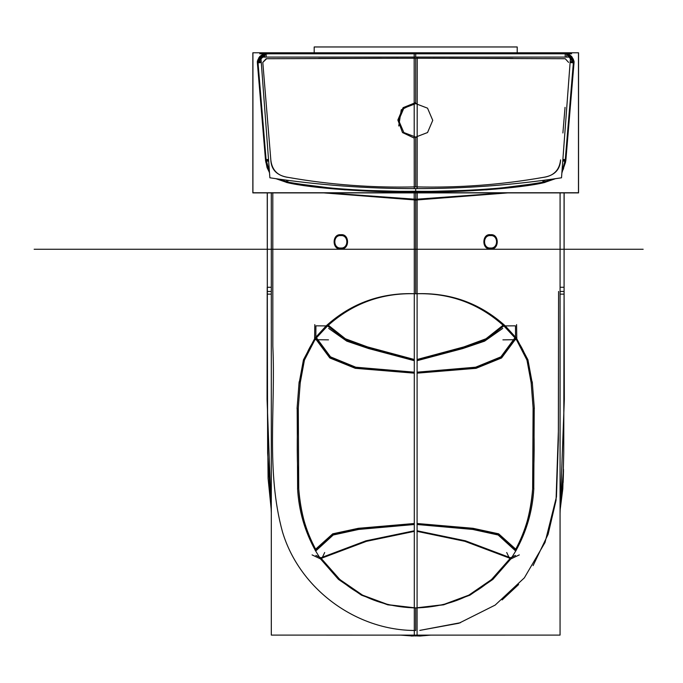 <?xml version="1.0" encoding="UTF-8"?>
<svg xmlns="http://www.w3.org/2000/svg" width="683" height="683" viewBox="0 0 683 683"><rect width="100%" height="100%" fill="white"/><g stroke="black" fill="none" stroke-linecap="round" stroke-linejoin="round"><path stroke-width="1.02" d="M574.096 61.888L565.806 160.906M565.891 159.873L561.861 173.055M555.33 178.733L544.624 182.438M265.508 159.873L269.529 173.055M276.06 178.733L286.766 182.438M257.295 61.863L265.585 160.906M264.68 53.837L257.431 60.924M257.397 61.111L257.508 63.51M571.62 53.795L414.197 53.795M264.697 53.889L259.771 53.795M573.882 63.536L573.993 61.12M561.87 172.833L565.55 162.204L573.976 60.924L566.694 53.829M252.838 52.779L578.552 52.779L578.552 192.896L252.838 192.896L252.838 52.779M545.06 182.395C521.035 188.423 458.011 192.743 414.53 191.846M286.331 182.395C310.355 188.423 373.388 192.743 416.861 191.846M414.163 57.073L414.248 188.593C463.646 188.764 512.728 185.161 561.511 177.793L570.518 57.09L414.163 57.073M433.013 58.251L565.234 58.721L568.589 62.392M560.572 159.882C560.137 169.956 554.22 175.813 542.831 177.452C554.22 175.813 560.137 169.956 560.572 159.882C560.137 169.956 554.22 175.813 542.831 177.452C553.546 176.129 559.454 170.28 560.572 159.882C559.454 170.28 553.537 176.129 542.831 177.452C500.861 184.811 458.481 187.953 415.699 186.877L415.699 138.145L415.699 186.877C372.901 187.953 330.521 184.811 288.559 177.452C330.521 184.811 372.901 187.953 415.699 186.877L415.699 138.145M398.752 125.988L401.237 109.843L415.699 102.561L403.107 107.658L397.856 120.012L402.509 132.57L414.222 138.111L402.509 132.57L397.856 120.012L403.107 107.658L415.699 102.561L403.107 107.658L397.856 120.012L402.509 132.57L414.222 138.111L402.509 132.57L397.856 120.012L403.107 107.658L415.699 102.561L415.699 58.251L512.788 58.405M417.228 57.073L417.142 188.593C367.744 188.764 318.662 185.161 269.879 177.793L260.872 57.09L417.228 57.073M398.291 58.251L266.157 58.721L262.801 62.392L266.643 58.712M266.157 58.721L262.801 62.392L266.157 58.721L381.456 58.26L266.157 58.721L262.801 62.392L270.818 159.882C271.253 169.956 277.17 175.813 288.559 177.452C277.17 175.813 271.253 169.956 270.818 159.882C271.936 170.28 277.853 176.129 288.559 177.452C277.853 176.129 271.936 170.28 270.818 159.882C271.253 169.956 277.17 175.813 288.559 177.452C330.521 184.811 372.901 187.953 415.699 186.877C372.901 187.953 330.521 184.811 288.559 177.452C330.521 184.811 372.901 187.953 415.699 186.877C458.481 187.953 500.861 184.811 542.831 177.452C500.861 184.811 458.481 187.953 415.699 186.877C458.481 187.953 500.861 184.811 542.831 177.452C500.861 184.811 458.481 187.953 415.699 186.877M415.699 58.251L415.699 102.561L415.699 58.251L415.699 102.561L415.699 58.251L318.62 58.405M280.517 180.158L286.433 181.849L286.723 180.244M415.691 188.585L415.691 191.197M287.995 180.414L287.714 181.994L287.995 180.414M276.572 178.809L287.697 182.105C330.026 189.285 372.696 192.358 415.691 191.325C458.694 192.358 501.365 189.285 543.694 182.105L543.762 182.429M544.667 180.244L544.957 181.866M543.677 181.994L543.395 180.414M542.797 180.491L543.079 182.122M562.843 159.463L565.396 159.6M562.732 161.043L565.251 161.205M570.185 61.547L573.438 61.888M573.976 60.924L565.789 160.257L562.801 160.07L565.789 160.257L565.302 159.634L565.848 159.66M573.361 62.862L570.109 62.529M565.046 107.351L562.903 132.963M573.515 61.897L568.043 54.299M565.234 57.082L565.2 53.795L565.234 57.082L565.2 53.795L565.234 57.082L565.2 53.795L564.517 53.829C570.493 54.213 573.413 57.423 573.293 63.459M566.728 57.082L566.694 53.795M414.197 59.421L414.197 53.88M564.747 58.712L449.901 58.26M565.2 53.795L415.699 53.795L415.699 57.073M417.193 53.795L264.68 53.795L264.663 57.082M415.699 53.795L266.165 53.795L266.157 57.082M269.452 171.92L266.157 161.205L268.658 161.043M257.952 61.888L261.205 61.547M261.282 62.529L258.037 62.862L261.282 62.529M265.841 162.187L265.602 160.257L268.59 160.07L265.602 160.257L257.389 61.829L257.943 61.829L257.389 61.829M265.994 159.583L268.547 159.455M287.714 182.019L278.032 179.023M269.435 171.749L266.088 159.634L265.542 159.66L266.088 159.634M287.611 182.54L276.376 178.784M269.52 172.833L265.841 162.204L257.389 60.932M269.452 171.945L267.779 168.539M257.576 62.879L265.704 160.257M265.721 160.445L269.495 172.56M276.632 178.818L288.209 182.557M286.373 182.173L286.373 182.165C329.616 189.635 373.149 192.802 416.98 191.675M286.408 182.284L286.527 181.738C310.159 187.748 373.311 192.154 416.98 191.231L416.98 191.786M555.014 178.784L543.779 182.54L543.677 182.019L543.779 182.54L486.697 189.814L415.734 191.786L344.65 189.814L287.526 182.523M544.983 182.284L544.863 181.738C521.231 187.748 458.08 192.154 414.41 191.231L414.41 191.786M511.328 187.432L481.037 190.105M442.243 191.522L428.634 191.675M414.41 191.675C458.242 192.802 501.774 189.635 545.017 182.165L511.576 187.407L480.328 190.147L415.691 191.71L350.849 190.13L320.054 187.432L287.697 182.105M543.173 182.557L554.758 178.818M561.896 172.56L565.669 160.471M543.677 182.019L553.358 179.023M561.955 171.749L565.302 159.634M550.857 180.167L553.665 178.98M561.938 171.945L563.612 168.539M565.234 160.232L573.447 61.829L574.01 61.829L573.447 61.829M565.84 159.66L574.01 61.829M570.843 98.796L566.19 154.563M573.78 63.331L566.702 53.897L573.507 61.76M573.857 60.915L568.521 54.316M412.489 53.795L568.563 53.795M568.521 53.795L412.703 53.795L568.521 53.786L568.521 54.358M262.87 53.786L418.696 53.786L262.87 53.786L262.87 54.358M262.921 53.795L418.901 53.795M262.87 54.316L257.534 60.915M258.106 63.468C257.978 57.423 260.897 54.213 266.874 53.829L266.208 53.795M264.628 53.889L258.848 57.671M257.875 61.897L264.68 53.923L257.687 63.604M257.943 61.829L266.157 160.232L265.602 160.257M252.923 52.779L578.467 52.779L578.467 192.76L252.923 192.76L252.923 52.779M416.28 103.415L403.849 108.17L398.641 120.362L403.849 132.545L416.28 137.3M415.11 137.3L427.541 132.545L432.749 120.362L427.541 108.17L415.11 103.415M312.08 554.895L321.437 559.343L324.681 552.513M315.879 555.39L320.89 557.789L315.879 555.39L320.89 557.789L365.968 540.808L414.282 530.785L365.968 540.808L320.89 557.798L315.879 555.39L320.89 557.789C343.455 590.103 375.052 606.82 415.699 607.93L415.691 630.486C356.176 630.725 299.606 589.045 282.514 531.98C265.875 471.586 275.659 408.016 272.833 346.23L272.79 192.896M417.108 200.17L417.082 635.122L271.313 635.096L271.288 192.896M415.691 200.17L415.699 293.775C382.13 292.247 352.752 302.962 327.541 325.911L315.922 325.834L315.836 338.486L327.541 325.911C352.641 303.346 382.019 292.631 415.691 293.775C449.26 292.247 478.638 302.962 503.849 325.911L515.52 338.444L500.579 357.747L475.283 367.804L417.125 372.577L475.283 367.804L500.579 357.747L515.52 338.444L500.579 357.747L475.283 367.804L417.125 372.577L475.283 367.804L500.579 357.747L515.52 338.444L503.841 325.911L485.818 339.673L463.706 347.596L417.125 360.069L463.706 347.596L485.818 339.673L503.841 325.911L515.469 325.834L503.849 325.911C478.757 303.346 449.371 292.631 415.699 293.775L415.691 200.136L415.699 293.775C382.13 292.247 352.752 302.962 327.541 325.911L315.879 338.444L330.811 357.747L356.108 367.804L414.265 372.577L356.108 367.804L330.811 357.747L315.879 338.444L330.811 357.747L356.108 367.804L414.265 372.577L356.108 367.804L330.811 357.747L315.879 338.444L327.55 325.911L345.572 339.673L367.685 347.596L414.265 360.069L367.685 347.596L345.572 339.673L327.55 325.911L315.922 325.834L315.836 338.486L327.541 325.911L315.922 325.834L315.836 338.486C306.88 349.517 301.673 364.278 300.238 382.77L298.292 407.828L298.744 488.9C299.939 510.432 305.651 530.674 315.879 549.619M314.948 339.682L304.422 360.12L300.238 382.77L304.422 360.12L314.931 339.682L304.422 360.12L300.238 382.77L298.292 407.828C296.755 437 296.909 464.022 298.744 488.9L298.292 407.836C296.755 437 296.909 464.022 298.744 488.9C300.759 513.334 306.471 533.585 315.879 549.627C305.66 530.682 299.948 510.44 298.744 488.9C300.759 513.334 306.471 533.585 315.879 549.627L333.646 534.174L359.07 528.881L414.282 524.083L359.07 528.881L333.646 534.174L315.879 549.636C305.66 530.682 299.948 510.44 298.744 488.9L298.292 407.836L300.238 382.77L304.422 360.12L314.931 339.682M503.687 192.896L415.691 199.274L503.687 192.896L415.691 199.274L327.797 192.896L415.699 199.265L415.699 192.708L415.691 199.274L415.699 192.708L415.691 199.274L327.797 192.896L415.691 199.274L415.699 192.708M414.265 372.577L356.108 367.804L330.811 357.747L315.879 338.444L327.55 325.911L345.572 339.673L367.685 347.596L414.265 360.069L367.685 347.596L345.572 339.673L327.55 325.911L315.922 325.834L315.836 338.486L327.541 325.911C352.641 303.346 382.019 292.631 415.699 293.775C449.26 292.247 478.638 302.962 503.849 325.911C478.757 303.346 449.371 292.631 415.699 293.775C382.002 292.657 352.633 303.354 327.584 325.876M340.834 234.721C331.784 233.731 332.006 250.098 340.834 248.894C349.875 249.841 349.679 233.518 340.834 234.721C331.784 233.731 332.006 250.098 340.834 248.894C349.875 249.841 349.679 233.518 340.834 234.721C331.784 233.731 332.006 250.098 340.834 248.894C349.875 249.841 349.679 233.518 340.834 234.721C331.784 233.731 332.006 250.098 340.834 248.894C349.875 249.841 349.679 233.518 340.834 234.721C331.784 233.731 332.006 250.098 340.834 248.894C349.875 249.841 349.679 233.518 340.834 234.721M328.489 339.861L314.598 339.673L314.803 324.604M414.282 200.17L414.308 635.122L560.06 635.096L560.086 192.896M417.125 372.577L475.283 367.804L500.579 357.747L515.52 338.444L503.841 325.911L485.818 339.673L463.706 347.596L417.125 360.069L463.706 347.596L485.818 339.673L503.841 325.911L515.469 325.834L515.554 338.486L515.469 325.834L515.554 338.486L515.469 325.834L503.849 325.911L515.554 338.486C524.51 349.517 529.718 364.278 531.152 382.77L533.099 407.828L532.646 488.9C531.451 510.432 525.739 530.674 515.52 549.619M516.45 339.682L526.969 360.12L531.152 382.77L526.969 360.12L516.459 339.682L526.969 360.12L531.152 382.77L533.099 407.828C534.635 437.018 534.482 464.039 532.646 488.9L533.099 407.836C534.635 437.018 534.482 464.039 532.646 488.9C530.631 513.343 524.92 533.585 515.511 549.627C525.731 530.682 531.442 510.44 532.646 488.9C530.631 513.343 524.92 533.585 515.511 549.627L497.745 534.174L472.32 528.881L417.108 524.083L472.32 528.881L497.745 534.174L515.511 549.636L497.745 534.174L472.32 528.881L417.108 524.083L472.32 528.881L497.745 534.174L515.511 549.636C525.731 530.682 531.442 510.44 532.646 488.9L533.099 407.836L531.152 382.77L526.969 360.12L516.459 339.682M515.511 555.39L510.5 557.789L515.511 555.39L510.5 557.789L465.422 540.808L417.108 530.785L465.422 540.808L510.5 557.798L515.511 555.39L510.5 557.789C487.961 590.095 456.355 606.811 415.699 607.93L415.691 630.486L415.699 607.93L388.345 604.728L362.545 595.141L339.869 579.543L321.642 558.907L339.869 579.543L362.545 595.141L388.345 604.728L415.699 607.93L443.045 604.728L468.845 595.141L491.521 579.543L509.749 558.907L491.529 579.543L468.845 595.141L443.045 604.728L415.699 607.93L415.691 630.486L415.699 607.93L388.345 604.728L362.545 595.141L339.869 579.543L321.642 558.907M419.789 630.4L458.95 623.229L495.158 605.095L524.356 577.844L545.034 542.456L556.449 496.891L558.352 439.946L558.592 291.453L558.352 439.946L556.449 496.891L545.034 542.456L524.356 577.844L495.158 605.095L458.95 623.229L419.789 630.4L460.513 622.7M502.107 599.939L518.662 584.503M533.107 565.618L548.133 534.243L556.039 500.349L558.387 430.76L558.583 291.453M503.704 192.896L415.699 199.291M417.108 524.083L472.32 528.881L497.745 534.174L515.511 549.636C525.731 530.682 531.442 510.44 532.646 488.9L533.099 407.836L531.152 382.77C529.718 364.278 524.51 349.517 515.554 338.486L515.469 325.834L503.849 325.911L515.554 338.486L503.849 325.911C478.757 303.346 449.371 292.631 415.699 293.775C449.388 292.657 478.757 303.354 503.806 325.876M490.556 234.721C499.563 233.612 499.35 250.217 490.556 248.894C481.532 249.978 481.788 233.373 490.556 234.721C481.788 233.373 481.532 249.978 490.556 248.894C499.35 250.217 499.563 233.612 490.556 234.721C499.563 233.612 499.35 250.217 490.556 248.894C481.532 249.978 481.788 233.373 490.556 234.721C499.563 233.612 499.35 250.217 490.556 248.894C481.532 249.978 481.788 233.373 490.556 234.721C481.788 233.373 481.532 249.978 490.556 248.894C499.35 250.217 499.563 233.612 490.556 234.721M489.976 247.989C498.761 249.278 498.752 234.295 489.959 235.618M491.137 235.618C482.352 234.312 482.369 249.304 491.154 247.98M564.081 287.261L560.051 287.261M411.414 635.975L411.439 635.113M271.33 287.278L267.207 287.278L267.062 399.376L271.313 513.189M419.934 635.122L419.96 635.975L400.801 635.113L411.414 635.916M272.773 291.453L272.79 202.971M415.691 636.01L415.691 635.122L415.691 636.01M271.33 294.134L267.309 294.125L267.651 453.205L271.313 510.44L268.095 478.51L267.335 398.223L267.326 192.896M272.79 287.278L272.799 192.896M267.318 291.453L271.33 291.453M417.185 192.683L417.211 200.136L323.793 192.896M414.205 192.683L414.18 200.17L507.759 192.896M564.064 192.896L564.081 294.125L560.051 294.134M560.051 291.453L564.064 291.453M564.081 293.613L564.141 192.896M411.405 636.035L431.169 635.113M560.069 513.257L564.329 399.41L564.081 287.27M419.96 635.916L430.58 635.113L419.977 636.035L400.212 635.113M267.309 293.613L267.249 192.896M517.21 52.779L517.21 46.965L314.189 46.965L314.189 52.779M516.587 324.604L516.792 339.673L502.901 339.861M506.709 552.513L509.953 559.343L519.311 554.895M340.254 247.989C349.039 249.278 349.022 234.295 340.236 235.618M341.415 235.618C332.63 234.312 332.638 249.304 341.432 247.98M414.282 524.083L359.07 528.881L333.646 534.174L315.879 549.636L333.646 534.174L359.07 528.881L414.282 524.083L359.07 528.881L333.646 534.174L315.879 549.636C305.66 530.682 299.948 510.44 298.744 488.9L298.292 407.836L300.238 382.77C301.673 364.278 306.88 349.517 315.836 338.486L315.922 325.834L327.541 325.911C352.641 303.346 382.019 292.631 415.699 293.775C450.003 292.375 479.816 303.039 505.138 325.774M502.739 328.395L484.597 341.15L462.733 348.561L417.125 360.675M415.691 293.775C381.387 292.375 351.574 303.039 326.252 325.774M328.651 328.395L346.793 341.15L368.658 348.561L414.265 360.675M326.124 325.902L315.051 338.059L329.821 357.969L355.297 368.316L414.265 373.157M327.55 324.63L345.402 338.768L367.497 346.904L414.265 359.48M505.266 325.902L516.339 338.059L501.57 357.969L476.094 368.316L417.125 373.157M503.841 324.63L485.989 338.768L463.894 346.904L417.125 359.489M516.775 338.751L527.933 359.804L532.288 383.325M515.469 337.078L500.878 356.859L475.624 367.206L417.125 372.175M314.615 338.751L303.457 359.804L299.103 383.325M315.922 337.078L330.512 356.859L355.766 367.206L414.265 372.175M299.128 381.831L297.054 408.605M532.262 381.831L534.337 408.605M534.234 406.94L533.756 489.813M297.156 406.94L297.634 489.813M297.557 488.354C298.778 510.722 304.823 531.613 315.683 551.036L333.227 535.002L358.677 529.436L414.282 524.51M533.841 488.354C532.612 510.722 526.567 531.613 515.708 551.036L498.163 535.002L472.713 529.436L417.108 524.51M417.108 523.502L473.012 528.3L498.641 533.816L516.45 549.798L510.824 559.07M509.339 558.045L464.858 541.312L417.108 531.374M414.282 523.502L358.379 528.3L332.749 533.816L314.94 549.798L320.566 559.07M322.052 558.045L366.532 541.312L414.282 531.374M320.114 558.412L338.486 579.397L361.495 595.183L387.765 604.831L415.699 607.93L443.045 604.728L468.845 595.141L491.529 579.543L509.749 558.907M511.277 558.412L492.904 579.389L469.904 595.183L443.626 604.831L415.691 607.93C375.052 606.82 343.455 590.103 320.89 557.789C343.455 590.103 375.052 606.82 415.699 607.93C456.355 606.811 487.961 590.095 510.5 557.789C487.961 590.095 456.355 606.811 415.699 607.93M415.699 249.269L416.528 249.269L415.699 249.269C393.732 249.269 393.732 249.269 415.699 249.269C437.658 249.269 437.658 249.269 415.699 249.269C393.732 249.269 393.732 249.269 415.699 249.269C437.658 249.269 437.658 249.269 415.699 249.269L410.611 249.269L415.699 249.269M478.493 249.269L352.855 249.269L478.493 249.269M564.585 249.269L266.805 249.269L564.585 249.269M473.806 249.269L348.33 249.269L473.806 249.269M573.515 61.829L566.702 53.931L573.524 61.829M263.279 54.324L264.68 53.931L257.884 61.829L264.68 53.923L257.884 61.829L266.379 53.803M266.148 160.232L268.59 160.07M417.117 249.269L410.611 249.269L417.117 249.269M355.672 249.269L453.025 249.269L355.672 249.269M482.949 249.269L453.025 249.269L482.949 249.269M563.142 482.531L563.509 470.732M419.704 249.269L411.687 249.269L419.704 249.269M415.904 249.269L416.365 249.269L415.904 249.269M409.937 249.269L421.471 249.269L409.937 249.269M416.186 249.269L416.869 249.269L416.186 249.269M421.949 249.269L409.441 249.269L421.949 249.269M445.64 249.269L385.75 249.269L445.64 249.269M481.216 249.269L350.174 249.269L481.216 249.269M419.268 249.269L34.15 249.269L419.268 249.269M643.155 249.269L182.54 249.269L643.155 249.269M510.5 557.798L465.422 540.808L417.108 530.785L465.422 540.808L510.5 557.798L465.422 540.808L417.108 530.785M320.89 557.798L365.968 540.808L414.282 530.785L365.968 540.808L320.89 557.798L365.968 540.808L414.282 530.785M327.55 325.911L345.572 339.673L367.685 347.596L414.265 360.069M503.841 325.911L485.818 339.673L463.706 347.596L417.125 360.069M310.321 185.853L288.055 182.182M521.069 185.853L543.275 182.199M568.111 54.324L566.702 53.931M266.814 53.829L267.659 53.957M265.781 161.162L267.07 167.6L269.503 172.594M573.865 62.23L573.404 59.447L571.671 56.518L569.878 55.041L566.694 53.88M264.68 53.88L262.562 54.486L259.753 56.484L257.858 59.839L257.525 62.238M564.073 294.125L563.74 453.025L562.818 488.763L560.069 510.508L563.535 469.392"/></g></svg>
